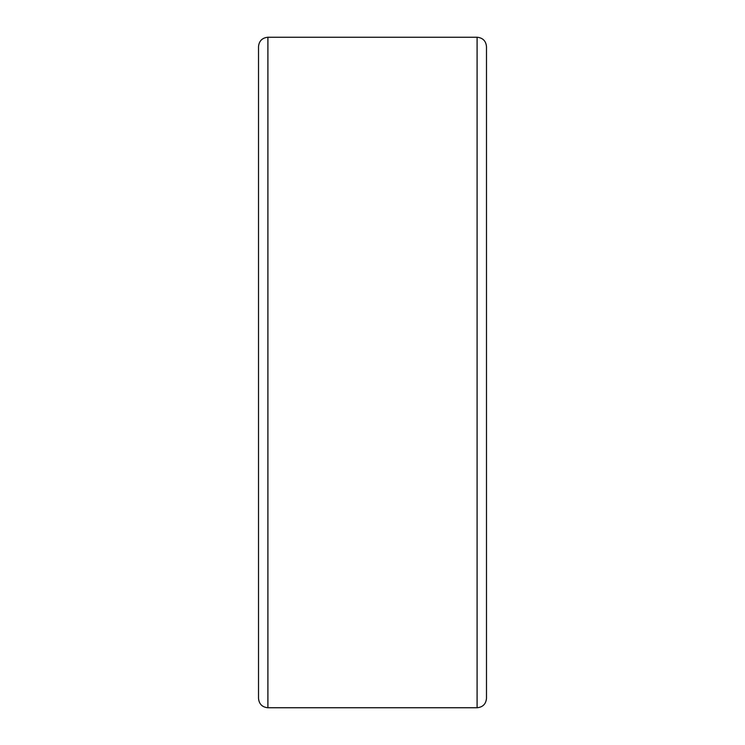 <?xml version="1.0" encoding="UTF-8"?>
<svg xmlns="http://www.w3.org/2000/svg" width="745" height="745" viewBox="0 0 745 745"><rect width="100%" height="100%" fill="white"/><g stroke="black" fill="none" stroke-linecap="round" stroke-linejoin="round"><path stroke-width="1.12" d="M477.098 37.25C482.797 37.809 485.926 40.938 486.485 46.637L486.485 698.363C485.926 704.062 482.797 707.191 477.098 707.75L267.902 707.75C262.203 707.191 259.074 704.062 258.515 698.363L258.515 46.637C259.074 40.938 262.203 37.809 267.902 37.25L477.098 37.25L477.098 707.75M258.515 89.903L258.515 372.5M486.485 372.5L486.485 655.097M267.902 37.25L267.902 707.75"/></g></svg>
